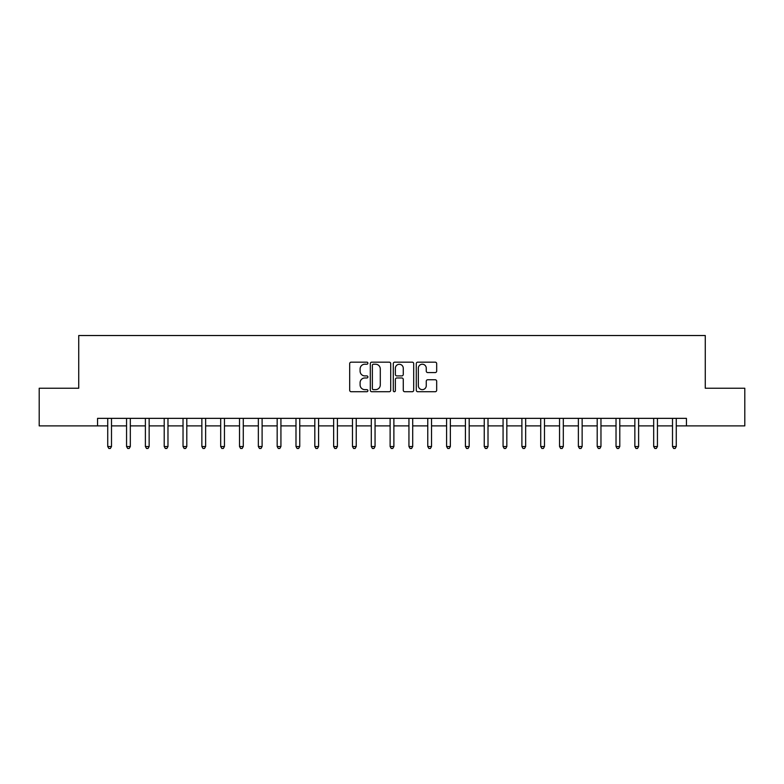 <?xml version="1.0" encoding="UTF-8"?>
<svg xmlns="http://www.w3.org/2000/svg" width="784" height="784" viewBox="0 0 784 784"><rect width="100%" height="100%" fill="white"/><g stroke="black" fill="none" stroke-linecap="round" stroke-linejoin="round"><path stroke-width="1.18" d="M367.902 363.188A1.039 1.039 0 0 0 366.873 362.159L351.163 362.159A1.48 1.48 0 0 0 349.684 363.639L349.684 390.246A1.48 1.48 0 0 0 351.163 391.726L366.873 391.726A1.039 1.039 0 0 0 367.902 390.687A1.039 1.039 0 0 0 366.873 389.648L364.834 389.648A4.733 4.733 0 0 1 360.101 384.924L360.101 382.7A4.733 4.733 0 0 1 364.834 377.976L366.873 377.976A1.039 1.039 0 0 0 367.902 376.937A1.039 1.039 0 0 0 366.873 375.908L364.834 375.908A4.733 4.733 0 0 1 360.101 371.175L360.101 368.96A4.733 4.733 0 0 1 364.834 364.227L366.873 364.227A1.039 1.039 0 0 0 367.902 363.188M435.208 372.576A1.48 1.48 0 0 0 436.678 371.097L436.678 363.639A1.48 1.48 0 0 0 435.208 362.159L417.764 362.159A1.48 1.48 0 0 0 416.284 363.639L416.284 390.246A1.48 1.48 0 0 0 417.764 391.726L435.208 391.726A1.48 1.48 0 0 0 436.678 390.246L436.678 381.23A1.48 1.48 0 0 0 435.208 379.75L427.741 379.75A1.48 1.48 0 0 0 426.261 381.23L426.261 385.699A3.959 3.959 0 0 1 422.302 389.648A3.959 3.959 0 0 1 418.352 385.699L418.352 368.176A3.959 3.959 0 0 1 422.302 364.227A3.959 3.959 0 0 1 426.261 368.176L426.261 371.097A1.48 1.48 0 0 0 427.741 372.576L435.208 372.576M97.559 425.888L39.2 425.888L39.2 388.237L78.733 388.237L78.733 335.523L705.267 335.523L705.267 388.237L744.8 388.237L744.8 425.888L686.441 425.888L686.441 418.352L97.559 418.352L97.559 425.888L107.731 425.888M390.706 363.639A1.48 1.48 0 0 0 389.227 362.159L371.783 362.159A1.48 1.48 0 0 0 370.303 363.639L370.303 390.246A1.48 1.48 0 0 0 371.783 391.726L389.227 391.726A1.48 1.48 0 0 0 390.706 390.246L390.706 363.639M394.773 362.159L412.217 362.159A1.48 1.48 0 0 1 413.697 363.639L413.697 390.246A1.48 1.48 0 0 1 412.217 391.726L404.75 391.726A1.48 1.48 0 0 1 403.27 390.246L403.27 379.456A1.48 1.48 0 0 0 401.79 377.976L396.841 377.976A1.48 1.48 0 0 0 395.361 379.456L395.361 390.687A1.039 1.039 0 0 1 394.332 391.726A1.039 1.039 0 0 1 393.294 390.687L393.294 363.639A1.48 1.48 0 0 1 394.773 362.159M111.495 425.888L126.557 425.888M130.32 425.888L145.383 425.888M149.146 425.888L164.209 425.888M167.972 425.888L183.035 425.888M186.798 425.888L201.86 425.888M205.624 425.888L220.686 425.888M224.449 425.888L239.512 425.888M243.275 425.888L258.338 425.888M262.101 425.888L277.164 425.888M280.927 425.888L295.989 425.888M299.753 425.888L314.815 425.888M318.578 425.888L333.641 425.888M337.404 425.888L352.467 425.888M356.23 425.888L371.293 425.888M375.056 425.888L390.118 425.888M393.882 425.888L408.944 425.888M412.707 425.888L427.77 425.888M431.533 425.888L446.596 425.888M450.359 425.888L465.422 425.888M469.185 425.888L484.247 425.888M488.011 425.888L503.073 425.888M506.836 425.888L521.899 425.888M525.662 425.888L540.725 425.888M544.488 425.888L559.551 425.888M563.314 425.888L578.376 425.888M582.14 425.888L597.202 425.888M600.965 425.888L616.028 425.888M619.791 425.888L634.854 425.888M638.617 425.888L653.68 425.888M657.443 425.888L672.505 425.888M676.269 425.888L686.441 425.888M373.409 364.227A1.039 1.039 0 0 0 372.371 365.256L372.371 388.619A1.039 1.039 0 0 0 373.409 389.648L375.556 389.648A4.733 4.733 0 0 0 380.289 384.924L380.289 368.96A4.733 4.733 0 0 0 375.556 364.227L373.409 364.227M403.27 368.255A3.959 3.959 0 0 0 399.321 364.295A3.959 3.959 0 0 0 395.361 368.255L395.361 374.429A1.48 1.48 0 0 0 396.841 375.908L401.79 375.908A1.48 1.48 0 0 0 403.27 374.429L403.27 368.255M111.681 418.352L111.602 418.548A1.509 1.509 0 0 0 111.495 419.107L111.495 446.517L107.731 446.517L107.731 419.107A1.509 1.509 0 0 0 107.614 418.548L107.545 418.352M111.495 446.517L110.358 448.477L108.858 448.477L107.731 446.517M130.507 418.352L130.428 418.548A1.509 1.509 0 0 0 130.32 419.107L130.32 446.517L126.557 446.517L126.557 419.107A1.509 1.509 0 0 0 126.44 418.548L126.371 418.352M130.32 446.517L129.184 448.477L127.684 448.477L126.557 446.517M149.332 418.352L149.254 418.548A1.509 1.509 0 0 0 149.146 419.107L149.146 446.517L145.383 446.517L145.383 419.107A1.509 1.509 0 0 0 145.265 418.548L145.197 418.352M149.146 446.517L148.019 448.477L146.51 448.477L145.383 446.517M168.158 418.352L168.08 418.548A1.509 1.509 0 0 0 167.972 419.107L167.972 446.517L164.209 446.517L164.209 419.107A1.509 1.509 0 0 0 164.091 418.548L164.023 418.352M167.972 446.517L166.845 448.477L165.336 448.477L164.209 446.517M186.984 418.352L186.906 418.548A1.509 1.509 0 0 0 186.798 419.107L186.798 446.517L183.035 446.517L183.035 419.107A1.509 1.509 0 0 0 182.927 418.548L182.848 418.352M186.798 446.517L185.671 448.477L184.162 448.477L183.035 446.517M205.81 418.352L205.731 418.548A1.509 1.509 0 0 0 205.624 419.107L205.624 446.517L201.86 446.517L201.86 419.107A1.509 1.509 0 0 0 201.753 418.548L201.674 418.352M205.624 446.517L204.497 448.477L202.987 448.477L201.86 446.517M224.636 418.352L224.557 418.548A1.509 1.509 0 0 0 224.449 419.107L224.449 446.517L220.686 446.517L220.686 419.107A1.509 1.509 0 0 0 220.578 418.548L220.5 418.352M224.449 446.517L223.322 448.477L221.813 448.477L220.686 446.517M243.461 418.352L243.383 418.548A1.509 1.509 0 0 0 243.275 419.107L243.275 446.517L239.512 446.517L239.512 419.107A1.509 1.509 0 0 0 239.404 418.548L239.326 418.352M243.275 446.517L242.148 448.477L240.639 448.477L239.512 446.517M262.287 418.352L262.209 418.548A1.509 1.509 0 0 0 262.101 419.107L262.101 446.517L258.338 446.517L258.338 419.107A1.509 1.509 0 0 0 258.23 418.548L258.152 418.352M262.101 446.517L260.974 448.477L259.465 448.477L258.338 446.517M281.113 418.352L281.035 418.548A1.509 1.509 0 0 0 280.927 419.107L280.927 446.517L277.164 446.517L277.164 419.107A1.509 1.509 0 0 0 277.056 418.548L276.977 418.352M280.927 446.517L279.8 448.477L278.291 448.477L277.164 446.517M299.939 418.352L299.86 418.548A1.509 1.509 0 0 0 299.753 419.107L299.753 446.517L295.989 446.517L295.989 419.107A1.509 1.509 0 0 0 295.882 418.548L295.803 418.352M299.753 446.517L298.626 448.477L297.116 448.477L295.989 446.517M318.765 418.352L318.686 418.548A1.509 1.509 0 0 0 318.578 419.107L318.578 446.517L314.815 446.517L314.815 419.107A1.509 1.509 0 0 0 314.707 418.548L314.629 418.352M318.578 446.517L317.451 448.477L315.942 448.477L314.815 446.517M337.59 418.352L337.512 418.548A1.509 1.509 0 0 0 337.404 419.107L337.404 446.517L333.641 446.517L333.641 419.107A1.509 1.509 0 0 0 333.533 418.548L333.455 418.352M337.404 446.517L336.277 448.477L334.768 448.477L333.641 446.517M356.416 418.352L356.338 418.548A1.509 1.509 0 0 0 356.23 419.107L356.23 446.517L352.467 446.517L352.467 419.107A1.509 1.509 0 0 0 352.359 418.548L352.281 418.352M356.23 446.517L355.103 448.477L353.594 448.477L352.467 446.517M375.242 418.352L375.164 418.548A1.509 1.509 0 0 0 375.056 419.107L375.056 446.517L371.293 446.517L371.293 419.107A1.509 1.509 0 0 0 371.185 418.548L371.106 418.352M375.056 446.517L373.929 448.477L372.42 448.477L371.293 446.517M394.068 418.352L393.989 418.548A1.509 1.509 0 0 0 393.882 419.107L393.882 446.517L390.118 446.517L390.118 419.107A1.509 1.509 0 0 0 390.011 418.548L389.932 418.352M393.882 446.517L392.755 448.477L391.245 448.477L390.118 446.517M412.894 418.352L412.815 418.548A1.509 1.509 0 0 0 412.707 419.107L412.707 446.517L408.944 446.517L408.944 419.107A1.509 1.509 0 0 0 408.836 418.548L408.758 418.352M412.707 446.517L411.58 448.477L410.071 448.477L408.944 446.517M431.719 418.352L431.641 418.548A1.509 1.509 0 0 0 431.533 419.107L431.533 446.517L427.77 446.517L427.77 419.107A1.509 1.509 0 0 0 427.662 418.548L427.584 418.352M431.533 446.517L430.406 448.477L428.897 448.477L427.77 446.517M450.545 418.352L450.467 418.548A1.509 1.509 0 0 0 450.359 419.107L450.359 446.517L446.596 446.517L446.596 419.107A1.509 1.509 0 0 0 446.488 418.548L446.41 418.352M450.359 446.517L449.232 448.477L447.723 448.477L446.596 446.517M469.371 418.352L469.293 418.548A1.509 1.509 0 0 0 469.185 419.107L469.185 446.517L465.422 446.517L465.422 419.107A1.509 1.509 0 0 0 465.314 418.548L465.235 418.352M469.185 446.517L468.058 448.477L466.549 448.477L465.422 446.517M488.197 418.352L488.118 418.548A1.509 1.509 0 0 0 488.011 419.107L488.011 446.517L484.247 446.517L484.247 419.107A1.509 1.509 0 0 0 484.14 418.548L484.061 418.352M488.011 446.517L486.884 448.477L485.374 448.477L484.247 446.517M507.023 418.352L506.944 418.548A1.509 1.509 0 0 0 506.836 419.107L506.836 446.517L503.073 446.517L503.073 419.107A1.509 1.509 0 0 0 502.965 418.548L502.887 418.352M506.836 446.517L505.709 448.477L504.2 448.477L503.073 446.517M525.848 418.352L525.77 418.548A1.509 1.509 0 0 0 525.662 419.107L525.662 446.517L521.899 446.517L521.899 419.107A1.509 1.509 0 0 0 521.791 418.548L521.713 418.352M525.662 446.517L524.535 448.477L523.026 448.477L521.899 446.517M544.674 418.352L544.596 418.548A1.509 1.509 0 0 0 544.488 419.107L544.488 446.517L540.725 446.517L540.725 419.107A1.509 1.509 0 0 0 540.617 418.548L540.539 418.352M544.488 446.517L543.361 448.477L541.852 448.477L540.725 446.517M563.5 418.352L563.422 418.548A1.509 1.509 0 0 0 563.314 419.107L563.314 446.517L559.551 446.517L559.551 419.107A1.509 1.509 0 0 0 559.443 418.548L559.364 418.352M563.314 446.517L562.187 448.477L560.678 448.477L559.551 446.517M582.326 418.352L582.247 418.548A1.509 1.509 0 0 0 582.14 419.107L582.14 446.517L578.376 446.517L578.376 419.107A1.509 1.509 0 0 0 578.269 418.548L578.19 418.352M582.14 446.517L581.013 448.477L579.503 448.477L578.376 446.517M601.152 418.352L601.073 418.548A1.509 1.509 0 0 0 600.965 419.107L600.965 446.517L597.202 446.517L597.202 419.107A1.509 1.509 0 0 0 597.094 418.548L597.016 418.352M600.965 446.517L599.838 448.477L598.329 448.477L597.202 446.517M619.977 418.352L619.909 418.548A1.509 1.509 0 0 0 619.791 419.107L619.791 446.517L616.028 446.517L616.028 419.107A1.509 1.509 0 0 0 615.92 418.548L615.842 418.352M619.791 446.517L618.664 448.477L617.155 448.477L616.028 446.517M638.803 418.352L638.735 418.548A1.509 1.509 0 0 0 638.617 419.107L638.617 446.517L634.854 446.517L634.854 419.107A1.509 1.509 0 0 0 634.746 418.548L634.668 418.352M638.617 446.517L637.49 448.477L635.981 448.477L634.854 446.517M657.629 418.352L657.56 418.548A1.509 1.509 0 0 0 657.443 419.107L657.443 446.517L653.68 446.517L653.68 419.107A1.509 1.509 0 0 0 653.572 418.548L653.493 418.352M657.443 446.517L656.316 448.477L654.816 448.477L653.68 446.517M676.455 418.352L676.386 418.548A1.509 1.509 0 0 0 676.269 419.107L676.269 446.517L672.505 446.517L672.505 419.107A1.509 1.509 0 0 0 672.398 418.548L672.319 418.352M676.269 446.517L675.142 448.477L673.642 448.477L672.505 446.517"/></g></svg>
